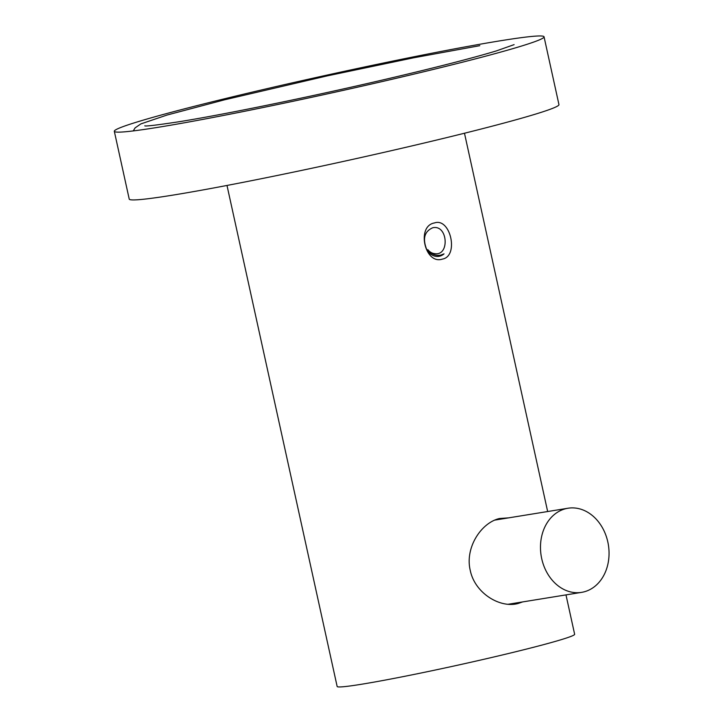<?xml version="1.0" encoding="UTF-8"?>
<svg xmlns="http://www.w3.org/2000/svg" width="723" height="723" viewBox="0 0 723 723"><rect width="100%" height="100%" fill="white"/><g stroke="black" fill="none" stroke-linecap="round" stroke-linejoin="round"><path stroke-width="1.08" d="M544.048 36.81L558.951 104.6A220 9.209 167.6 0 1 474.677 130.673A220 9.209 -12.4 0 1 249.815 181.012A220 9.209 -12.4 0 1 129.227 199.087L114.315 131.297A220 9.209 -12.4 0 0 234.912 113.213A220 9.209 -12.4 0 0 459.774 62.883A220 9.209 167.6 0 0 544.048 36.81A220 9.209 167.6 0 0 423.452 54.885A220 9.209 167.6 0 0 198.59 105.224A220 9.209 -12.4 0 0 114.315 131.297M226.995 185.45L337.153 686.489A121.581 5.088 167.6 0 0 403.796 676.493A121.581 5.088 167.6 0 0 528.061 648.676A121.581 5.088 -12.4 0 0 574.64 634.27L565.982 594.893M434.46 222.946C450.528 217.262 459.168 256.267 442.413 259.096C424.772 265.052 416.114 226.019 434.46 222.946M508.658 517.858L499.448 518.518C481.22 522.702 464.781 547.645 470.239 570.348C474.83 593.221 500.108 608.513 518.129 603.488L522.575 601.934M426.85 249.824A15.192 12.137 80.8 0 0 439.72 256.168A15.192 12.137 80.8 0 0 441.138 255.689A15.192 12.137 80.8 0 0 444.021 253.863L440.596 255.183C435.273 255.942 431.016 254.089 427.835 249.643A12.056 9.634 80.8 0 0 434.758 253.628C449.796 256.285 447.989 224.311 432.761 227.745C424.347 231.45 422.377 238.816 426.85 249.824M567.953 508.242A42.612 34.044 80.8 0 1 608.115 543.398A42.612 34.044 80.8 0 1 583.913 591.884A42.612 34.044 -99.2 0 1 581.59 592.363A42.612 34.044 -99.2 0 1 541.419 557.216A42.612 34.044 -99.2 0 1 565.63 508.73A42.612 34.044 80.8 0 1 567.953 508.242L494.83 520.099M144.781 125.838C145.657 126.444 157.225 125.052 179.485 121.672C225.034 114.361 310.465 96.828 383.542 79.774C433.999 67.998 471.604 58.373 496.376 50.908L514.107 44.636M479.801 45.676L413.601 57.804L327.374 75.852L224.501 99.819L166.932 115.074L140.849 123.904L135.111 127.872L133.24 130.926M547.654 511.532L464.482 133.24M581.59 592.363L508.224 604.256"/></g></svg>
